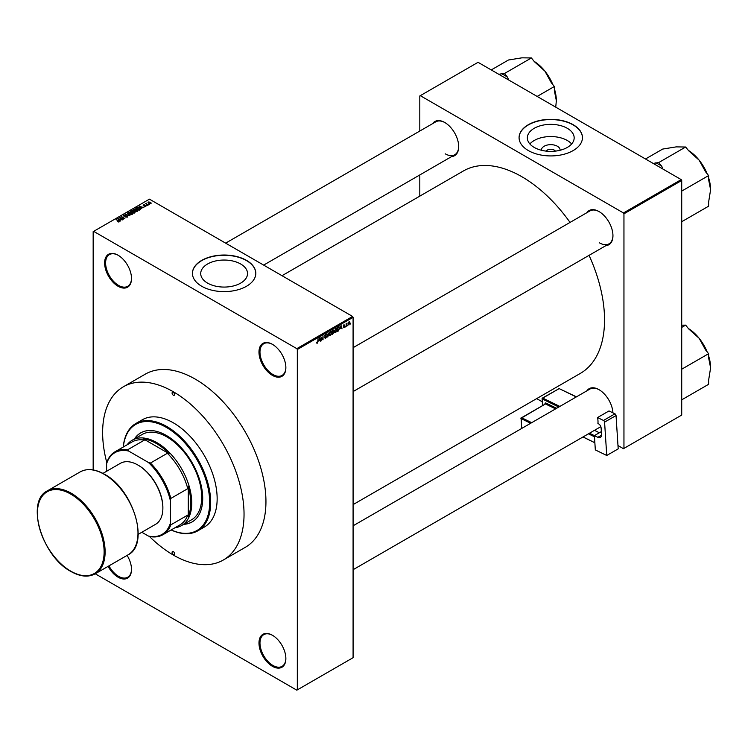 <?xml version="1.0" encoding="UTF-8"?>
<svg xmlns="http://www.w3.org/2000/svg" width="748" height="748" viewBox="0 0 748 748"><rect width="100%" height="100%" fill="white"/><g stroke="black" fill="none" stroke-linecap="round" stroke-linejoin="round"><path stroke-width="1.12" d="M272.422 375.384A19.009 10.977 60 0 1 258.976 352.093A19.009 10.977 60 0 1 272.422 344.332L272.422 344.332A19.009 10.977 60 0 1 285.867 367.614A19.009 10.977 60 0 1 272.422 375.384M272.674 344.482A18.307 10.575 -120 0 0 263.764 343.715A18.307 10.575 -120 0 0 260.959 358.386A18.307 10.575 -120 0 0 272.917 374.514A18.307 10.575 -120 0 0 282.071 375.421A18.307 10.575 -120 0 0 285.867 367.324M272.422 666.309A19.009 10.977 60 0 1 258.976 643.018A19.009 10.977 60 0 1 272.422 635.258L272.422 635.258A19.009 10.977 60 0 1 285.867 658.549A19.009 10.977 60 0 1 272.422 666.309M272.674 635.407A18.307 10.575 -120 0 0 263.764 634.641A18.307 10.575 -120 0 0 260.959 649.311A18.307 10.575 -120 0 0 272.917 665.449A18.307 10.575 -120 0 0 282.071 666.356A18.307 10.575 -120 0 0 285.867 658.259M127.104 555.39A19.009 10.977 60 0 1 131.508 569.434A19.009 10.977 60 0 1 118.062 577.194A19.009 10.977 60 0 1 108.114 566.358M108.965 565.862A18.307 10.575 -120 0 0 118.558 576.325A18.307 10.575 -120 0 0 127.712 577.232A18.307 10.575 -120 0 0 131.508 569.135M118.062 286.26A19.009 10.977 60 0 1 104.617 262.978A19.009 10.977 60 0 1 118.062 255.218L118.062 255.218A19.009 10.977 60 0 1 131.508 278.499A19.009 10.977 60 0 1 118.062 286.26M118.315 255.358A18.307 10.575 -120 0 0 109.404 254.591A18.307 10.575 -120 0 0 106.599 269.271A18.307 10.575 -120 0 0 118.558 285.399A18.307 10.575 -120 0 0 127.712 286.306A18.307 10.575 -120 0 0 131.508 278.209M541.421 150.255A9.35 5.395 180 0 1 547.022 145.112A9.35 5.395 180 0 1 557.372 146.243A9.35 5.395 180 0 1 560.102 150.255M555.381 151.115A4.927 2.842 0 0 0 554.249 150.096A4.927 2.842 0 0 0 546.143 151.115M567.311 128.31A23.403 13.511 0 0 0 541.804 125.383A23.403 13.511 0 0 0 527.359 137.866A23.403 13.511 0 0 0 534.212 147.421A23.403 13.511 0 0 0 559.719 150.357A23.403 13.511 0 0 0 574.165 137.866A23.403 13.511 0 0 0 567.311 128.31M571.65 143.962A23.403 13.511 0 0 0 567.311 140.502A23.403 13.511 0 0 0 529.874 143.962M573.164 124.701A31.687 18.298 0 0 0 538.635 120.737A31.687 18.298 0 0 0 519.075 137.641A31.687 18.298 0 0 0 528.359 150.572A31.687 18.298 0 0 0 562.889 154.537A31.687 18.298 0 0 0 582.449 137.641A31.687 18.298 0 0 0 573.164 124.701M582.449 137.754A31.687 18.298 0 0 0 573.164 124.935A31.687 18.298 0 0 0 538.728 120.942A31.687 18.298 0 0 0 519.075 137.754M207.57 283.109A23.403 13.511 180 0 1 200.716 273.553A23.403 13.511 180 0 1 215.162 261.071A23.403 13.511 180 0 1 240.669 263.997A23.403 13.511 180 0 1 247.532 273.553A23.403 13.511 180 0 1 233.077 286.045A23.403 13.511 180 0 1 207.57 283.109M246.531 260.388A31.687 18.298 0 0 0 211.993 256.424A31.687 18.298 0 0 0 192.432 273.329A31.687 18.298 0 0 0 201.717 286.26A31.687 18.298 0 0 0 236.246 290.224A31.687 18.298 0 0 0 255.807 273.329A31.687 18.298 0 0 0 246.531 260.388M255.807 273.441A31.687 18.298 0 0 0 246.531 260.622A31.687 18.298 0 0 0 212.086 256.629A31.687 18.298 0 0 0 192.432 273.441M586.89 212.684A19.719 11.379 60 0 1 599.008 211.544L599.008 211.544A19.719 11.379 60 0 1 612.949 235.695A19.719 11.379 60 0 1 605.908 245.615M599.26 211.693A19.009 10.977 -120 0 0 590.004 210.889L353.084 347.68M432.634 123.626A19.719 11.379 60 0 1 444.751 122.485L444.751 122.485A19.719 11.379 60 0 1 458.692 146.636A19.719 11.379 60 0 1 451.652 156.556M445.004 122.635A19.009 10.977 -120 0 0 435.747 121.831L225.625 243.147M586.89 390.811A19.719 11.379 60 0 1 599.008 389.671L599.008 389.671A19.719 11.379 60 0 1 612.93 412.849M599.26 389.82A19.009 10.977 -120 0 0 590.004 389.016L353.084 525.797M353.084 504.61L580.326 373.411A116.894 67.488 -120 0 0 589.059 255.349M570.041 222.418A116.894 67.488 -120 0 0 521.88 176.734A116.894 67.488 -120 0 0 463.433 170.946L282.005 275.694M123.336 386.81L145.243 374.168A99.989 57.727 60 0 1 195.247 379.114A99.989 57.727 60 0 1 260.566 467.229A99.989 57.727 60 0 1 245.241 547.358L223.334 560.009A99.989 57.727 -120 0 0 238.659 479.879A99.989 57.727 -120 0 0 173.33 391.765A99.989 57.727 -120 0 0 123.336 386.81A99.989 57.727 -120 0 0 106.833 462.76M347.745 324.997L347.427 325.754L347.745 324.997M346.474 324.782L346.156 326.483L346.156 323.557L347.156 323.089L346.156 324.595M345.567 326.25L345.258 327.007L345.567 326.25M343.94 325.932L344.753 326.399L343.986 327.783L343.22 327.297L344.435 326.652L343.267 326.006L343.977 324.763L344.706 325.174L343.575 325.763L344.753 326.399L344.043 325.913M343.229 327.344L343.986 327.783L343.22 327.297M343.538 327.054L344.015 327.353M344.043 326.455L343.267 326.006L344.043 326.455M343.977 324.763L344.706 325.174L343.986 324.754M344.398 325.408L343.678 324.997M340.34 328.643L341.032 325.417L342.042 328.858L341.434 328.007L340.088 328.494M335.749 328.419L336.974 329.774L335.749 332.542L334.842 332.439L334.524 331.242L335.749 328.419L336.478 328.353M334.59 331.878L335.749 332.542L334.842 332.439M330.541 331.42L331.766 332.785L330.541 335.553L329.634 335.441L329.316 334.244L330.541 331.42L331.271 331.355M329.382 334.88L330.541 335.553L329.634 335.441M316.685 342.799L317.33 343.182L316.647 342.322L317.685 342.201L318.05 338.685L318.05 341.415L316.834 343.182M316.965 342.088L317.348 342.696M296.816 348.643L352.589 316.451L353.084 317.311L353.084 657.688L297.321 689.88L297.321 349.503L296.816 348.643L93.668 231.356L93.163 231.637L93.163 469.94M353.084 317.311L297.321 349.503M318.975 340.976L319.667 337.759L320.677 341.2L320.069 340.34L318.723 340.836M321.35 337.582L321.042 340.985L321.042 336.965L322.715 339.218L323.033 335.815L323.033 339.835L321.042 337.404M325.558 336.104L326.558 336.684L325.576 338.423L324.52 337.666L325.604 337.937L326.24 336.871L324.613 335.946L325.511 334.328L326.465 334.973L325.52 334.786L325.034 336.132L326.081 336.002L326.558 336.684L326.081 336.002M324.529 337.816L325.071 337.993M324.838 337.432L325.604 337.937M326.24 336.871L324.613 335.946M325.511 334.328L326.465 334.973L325.427 334.375M326.156 335.207L325.174 334.59M325.053 336.142L325.53 336.114M329.111 332.299L327.802 337.077L326.867 333.599L327.942 336.535L329.111 332.299M332.215 330.607L332.533 332L334.16 332.224L332.215 334.534L332.215 330.504L333.206 329.943L334.076 330.448L334.16 332.224L333.514 331.364M333.206 329.943L334.076 330.448L333.197 329.943M338.816 326.773L339.555 328.26L338.348 330.99L337.423 331.523L337.423 327.502L339.106 326.82M348.241 324.361L349.082 324.847L348.194 323.847L349.082 321.818L349.961 322.79L348.549 324.903M349.082 321.818L349.615 321.771M350.728 323.267L350.41 324.024L350.728 323.267M297.321 689.88L296.816 690.17L95.239 573.791M149.572 204.251L148.758 204.148L149.572 204.251M147.393 205.504L146.58 205.401L147.393 205.504M141.886 208.683L139.035 206.308L143.868 207.542L142.223 207.299L141.12 207.925L141.886 208.683M136.164 211.413L134.659 210.908L134.042 209.141L137.052 209.468L137.997 210.375L137.623 211.207L136.164 211.413M133.621 209.739L134.042 209.141L134.042 210.478M130.956 214.424L129.451 213.909L128.843 212.142L131.854 212.469L132.789 213.376L132.415 214.209L130.956 214.424M128.413 212.741L128.843 212.142L128.843 213.489M127.441 217.079L125.215 217.004L127.067 216.827L127.113 216.116L123.859 216.116L123.813 215.05L125.804 215.097L124.224 215.274L124.645 216.088L127.422 215.929L127.422 217.088M127.067 217.247L127.113 216.116M123.859 216.116L123.813 215.05L123.813 216.088M124.224 215.274L124.187 216.266M120.522 221.025L117.67 218.64L122.504 219.884L120.849 219.632L119.755 220.267L120.522 221.025M352.589 316.451L149.432 199.155L93.668 231.356M118.455 221.978L117.427 221.604L118.885 221.249L116.071 219.566L118.754 220.754L119.203 221.838L118.455 221.978M118.81 221.978L118.885 221.249M123.177 219.491L119.381 217.659L123.85 218.304L121.372 216.509L124.851 218.519L120.391 217.883L123.177 219.491M129.937 215.583L125.206 214.293L129.357 215.452L127.45 213.002L129.937 215.583M135.023 212.647L134.042 213.217L130.554 211.207L133.294 210.637L134.967 211.506L134.967 212.684L134.958 212.049M140.147 209.001L139.25 210.216L135.762 208.196L137.221 207.43L139.614 207.963L140.175 209.674L140.661 209.103M145.86 206.448L144.271 206.42L145.551 205.747L143.233 205.765L143.223 204.943L144.682 204.933L143.494 205.55L145.804 205.532L145.804 206.476M145.523 206.588L145.551 205.747M143.233 205.765L143.223 204.943L143.223 205.765M143.597 205.139L143.494 205.887M148.3 204.98L145.449 203.708L146.533 203.185L146.533 203.895L148.3 204.98M146.533 203.185L146.533 204.326M150.946 203.512L148.758 203.26L148.328 201.988L150.498 202.222L150.946 203.512L151.264 203.063M148.011 202.437L148.328 201.988L148.328 202.96M681.222 179.614L681.718 180.474L623.954 213.816L623.458 212.956L681.222 179.614L478.066 62.318L419.806 95.95L419.806 131.031M419.806 174.948L419.806 196.135M623.954 213.816L623.954 448.398L623.458 448.688L617.97 445.518M542.281 401.826L536.699 398.6M623.954 448.398L681.718 415.056L681.718 180.474M623.458 212.956L420.301 95.669M599.513 242.885A19.009 10.977 -120 0 0 609.012 243.829A19.009 10.977 -120 0 0 612.949 235.405M445.247 153.826A19.009 10.977 -120 0 0 454.756 154.761A19.009 10.977 -120 0 0 458.692 146.346M118.006 218.986L118.006 218.453M119.755 220.772L119.755 220.267M118.736 219.211L119.456 219.968L120.334 219.454L118.221 218.743L118.736 219.734M119.456 220.464L119.456 219.968M118.221 219.211L118.221 218.743M120.334 219.931L120.334 219.454M127.45 213.526L127.45 213.002M132.003 214.377L131.526 212.647L130.601 212.273L129.245 212.376L128.927 213.563M129.245 212.376L129.769 213.732L132.312 213.526L132.312 214.265M131.545 211.104L131.545 210.637M131.283 211.254L132.321 211.862L133.219 211.301L131.835 210.936L131.283 211.619M133.219 211.815L133.032 210.852M132.733 212.095L133.948 212.797L134.911 212.198L133.359 211.731L132.733 212.46M134.911 212.713L134.649 211.684M134.621 212.881L134.621 212.413M137.211 211.375L136.725 209.646L135.809 209.272L134.453 209.375L134.135 210.553M134.453 209.375L134.977 210.721L137.52 210.525L137.52 211.254M136.491 208.253L139.156 209.795L140.016 208.711L137.567 207.71L136.491 208.617M139.726 209.936L140.016 208.711M139.371 206.654L139.371 206.121M141.12 208.44L141.12 207.925M140.1 206.878L140.82 207.626L141.699 207.121L139.586 206.411L140.1 207.402M140.82 208.131L140.82 207.626M141.699 207.589L141.699 207.121M148.674 202.203L149.067 203.073L150.6 203.297L150.198 202.418L148.674 202.203L149.067 203.428M150.6 203.643L150.198 202.418M319.377 339.106L319.078 340.443L319.957 339.938L319.518 338.255L319.116 338.956M322.033 338.825L322.715 339.218M322.379 339.461L323.033 339.835M331.317 332.121L330.551 331.888L329.634 334.066L330.541 335.085L331.448 332.954L331.317 332.121L330.195 331.691M329.354 334.758L330.541 335.085M333.683 331.972L333.122 331.654L333.758 330.7L332.533 330.794M333.758 330.7L332.682 330.242M332.533 332.467L332.533 333.879L333.851 332.411L332.215 332.28M332.748 331.869L333.851 332.411M336.516 329.12L335.749 328.886L334.842 331.065L335.749 332.075L336.656 329.952L336.516 329.12L335.403 328.681M334.562 331.747L335.749 332.075M337.741 327.792L337.741 330.868L339.237 328.437L338.751 327.287L337.423 327.605M338.274 327.007L338.909 327.325L338.32 326.988M340.742 326.764L340.443 328.11L341.331 327.596L340.882 325.922L340.48 326.624M343.276 325.81L344.361 326.437M349.643 323.005L349.073 322.238L348.512 323.66L349.092 324.426L349.643 323.005L348.774 322.07M348.213 323.482L349.092 324.426M127.113 444.808A49.293 28.461 60 0 1 132.256 440.207A49.293 28.461 60 0 1 170.245 453.419A49.293 28.461 60 0 1 191.759 503.021A49.293 28.461 60 0 1 181.549 525.582A49.293 28.461 60 0 1 174.995 527.742M141.821 532.258L148.347 536.026A47.18 27.237 -120 0 0 170.348 523.329L170.843 524.853A47.881 27.648 60 0 1 162.914 534.717L179.847 524.937A47.881 27.648 -120 0 0 187.776 515.082L188.272 516.41A48.592 28.05 -120 0 0 190.759 503.021A48.592 28.05 -120 0 0 188.272 486.752L187.776 488.659A47.881 27.648 -120 0 0 167.346 453.279L169.244 453.802L143.56 438.973L144.467 440.067A47.881 27.648 -120 0 0 131.966 442.003L115.033 451.773A47.881 27.648 60 0 1 127.534 449.847L128.609 451.035A47.18 27.237 -120 0 0 106.609 463.741L106.609 471.277M169.244 453.802A48.592 28.05 -120 0 0 143.56 438.973M188.272 516.41L188.272 486.752M106.609 463.741L107.114 461.638A47.881 27.648 60 0 1 115.033 451.773M162.914 534.717A47.881 27.648 60 0 1 150.423 536.653L148.347 536.026M187.776 488.659L170.843 498.43L170.348 500.534A47.18 27.237 -120 0 0 148.347 462.432L128.609 451.035M170.348 523.329L170.348 500.534M187.776 515.082L170.843 524.853M144.467 440.067L127.534 449.847M148.347 462.432L150.423 463.059A47.881 27.648 60 0 1 170.843 498.43M167.346 453.279L150.423 463.059M173.33 392.345A1.758 1.019 -120 0 0 172.451 392.251A1.758 1.019 -120 0 0 172.18 393.663A1.758 1.019 -120 0 0 173.33 395.215A1.758 1.019 -120 0 0 174.219 395.299A1.758 1.019 -120 0 0 174.48 393.897A1.758 1.019 -120 0 0 173.33 392.345M173.33 551.603A1.758 1.019 -120 0 0 172.451 551.519A1.758 1.019 -120 0 0 172.18 552.931A1.758 1.019 -120 0 0 173.33 554.483A1.758 1.019 -120 0 0 174.219 554.567A1.758 1.019 -120 0 0 174.48 553.155A1.758 1.019 -120 0 0 173.33 551.603M183.718 524.329A51.406 29.677 -120 0 0 192.068 521.954A51.406 29.677 -120 0 0 199.94 480.758A51.406 29.677 -120 0 0 166.365 435.467A51.406 29.677 -120 0 0 140.661 432.914A51.406 29.677 -120 0 0 134.425 438.954M140.914 432.774A51.406 29.677 -120 0 0 134.921 438.674M171.198 529.939A61.261 35.371 -120 0 0 209.618 499.608A61.261 35.371 -120 0 0 166.365 427.417A61.261 35.371 -120 0 0 123.317 446.995M123.252 447.033A61.972 35.773 60 0 1 135.874 423.48A61.972 35.773 60 0 1 166.86 426.547A61.972 35.773 60 0 1 207.346 481.16A61.972 35.773 60 0 1 197.846 530.809A61.972 35.773 60 0 1 171.133 529.967M197.846 530.809L204.316 527.078A61.972 35.773 -120 0 0 213.816 477.42A61.972 35.773 -120 0 0 173.33 422.816A61.972 35.773 -120 0 0 142.354 419.75L135.874 423.48M149.31 536.325A99.989 57.727 -120 0 0 173.33 555.053A99.989 57.727 -120 0 0 223.334 560.009M132.256 440.207L142.214 434.457A49.293 28.461 60 0 1 166.86 436.897A49.293 28.461 60 0 1 199.062 480.338A49.293 28.461 60 0 1 191.507 519.832L181.549 525.582M184.214 524.049A51.406 29.677 -120 0 0 192.311 521.805M681.718 327.409L685.654 325.137L688.674 328.896L699.118 338.264A32.463 18.747 -120 0 0 688.375 328.522M681.718 373.243A35.287 20.374 -120 0 0 681.718 373.233L681.718 369.213L708.608 353.701L708.608 357.722L710.6 367.857L708.608 380.283L708.608 384.304L681.718 399.834L681.718 395.804A35.287 20.374 -120 0 1 681.718 395.814M707.15 351.878A32.463 18.747 60 0 0 699.118 338.264L705.588 349.942L708.608 353.701M681.718 325.174L685.654 325.137M708.608 355.898A32.463 18.747 60 0 1 710.6 367.857M662.868 169.011L661.784 166.299L658.764 162.54L685.654 147.019L688.674 150.769L699.118 160.147A32.463 18.747 -120 0 0 688.375 150.404M681.718 195.125A35.287 20.374 -120 0 0 681.718 195.116L681.718 191.095L708.608 175.574L708.608 179.604L710.6 189.73L708.608 202.156L708.608 206.186L681.718 221.707L681.718 217.687M707.15 173.76A32.463 18.747 60 0 0 699.118 160.147L705.588 171.816L708.608 175.574M658.764 162.54L653.154 163.41M645.505 158.987L662.691 149.067L676.164 146.888L685.654 147.019M708.608 177.781A32.463 18.747 60 0 1 710.6 189.73M661.784 166.299A35.287 20.374 -120 0 0 655.744 162.812M508.612 79.952L507.527 77.231A35.287 20.374 -120 0 0 504.507 75.277A35.287 20.374 -120 0 0 501.487 73.753L498.897 74.351M537.167 96.436L554.352 86.516L554.352 90.545L556.344 100.671L555.736 107.16M507.527 77.231L504.507 73.482L531.389 57.951L534.409 61.71L544.862 71.088L551.332 82.757L554.352 86.516M504.507 73.482L501.487 73.753M491.249 69.929L508.434 60.008L521.908 57.83L531.389 57.951M552.894 84.702A32.463 18.747 -120 0 0 544.862 71.088A32.463 18.747 -120 0 0 534.119 61.345M556.344 100.671A32.463 18.747 -120 0 0 554.352 88.722M138.23 465.219A34.502 19.925 60 0 1 138.483 465.359A34.502 19.925 60 0 1 162.877 507.901M102.944 473.391L120.381 463.33A35.212 20.327 60 0 1 137.978 465.069A35.212 20.327 60 0 1 160.979 496.102A35.212 20.327 60 0 1 155.584 524.311L138.156 534.381M601.345 431.605L594.398 435.617L595.324 449.913L606.74 455.476L618.194 448.865L616.034 415.523L604.58 422.134L606.74 455.476M589.471 433.232L597.867 437.318L601.532 435.196M604.58 422.134A1.412 0.813 -120 0 0 603.505 420.46L597.549 417.552A19.009 10.977 60 0 1 597.933 423.508L598.428 423.751A3.525 2.029 60 0 1 601.111 427.94L601.532 434.485A5.638 3.254 60 0 1 600.373 437.43A5.638 3.254 60 0 1 597.867 437.318M603.505 420.46L614.959 413.84L609.003 410.942L597.549 417.552M614.959 413.84A1.412 0.813 60 0 1 616.034 415.523M594.856 442.779L582.973 436.982M583.019 436.954L594.856 442.732M594.473 436.776L588.433 433.831M599.363 432.755L594.445 430.352M132.92 211.983L132.92 211.516M136.65 208.159L136.65 207.682M324.623 336.086L325.455 336.572M71.256 493.25A47.881 27.648 60 0 1 102.541 535.437A47.881 27.648 60 0 1 95.202 573.81C88.329 577.512 80.232 576.727 70.91 571.472C42.019 556.503 25.385 501.225 47.32 490.875A47.881 27.648 60 0 1 71.256 493.25M70.761 571.154A47.18 27.237 -120 0 0 104.122 551.893A47.18 27.237 -120 0 0 70.761 494.11A47.18 27.237 -120 0 0 37.4 513.371A47.18 27.237 -120 0 0 70.761 571.154M80.176 471.904C87.049 468.201 95.146 468.987 104.477 474.241C133.359 489.201 150.002 544.488 128.067 554.838A47.881 27.648 -120 0 0 135.407 516.466A47.881 27.648 -120 0 0 104.122 474.269A47.881 27.648 -120 0 0 80.176 471.904L47.32 490.875M558.803 407.024L542.291 398.974L542.702 405.332M545.021 403.995L545.002 403.761A1.412 0.813 -120 0 1 545.918 403.05L556.634 408.277M576.278 396.945L559.177 388.605L542.749 398.095L559.841 406.426M555.596 408.876L545.46 403.939L521.562 417.73L531.697 422.676M530.659 423.274L521.094 418.618L521.73 428.426M521.552 428.539L521.244 417.721A0.701 0.701 0 0 0 520.898 418.375L545.46 403.939L545.918 403.05M558.719 388.866L542.431 398.076L542.291 398.974L542.431 398.076A0.701 0.701 0 0 0 542.085 398.731L542.515 405.435M558.868 388.595L559.523 388.567A0.701 0.701 0 0 0 558.868 388.595M559.71 388.866L576.465 396.833M118.951 221.389L118.951 221.941M127.375 216.453L127.375 217.116M123.944 215.62L123.944 216.163M145.729 205.981L145.729 206.513M146.43 203.708L146.43 204.269M148.506 202.465L148.506 203.101M150.769 203.035L150.769 203.596M317.124 342.724L316.647 342.444M326.1 336.516L325.436 336.132M325.96 334.721L325.399 334.393M331.093 331.85L330.448 331.476M333.617 330.307L333.084 330.008M336.301 328.839L335.656 328.475M349.41 322.21L348.914 321.93M348.755 324.454L348.203 324.136M353.084 569.705L600.831 426.669M609.012 243.829L353.084 391.587M263.651 265.101L454.756 154.761M128.067 554.838L95.202 573.81"/></g></svg>
